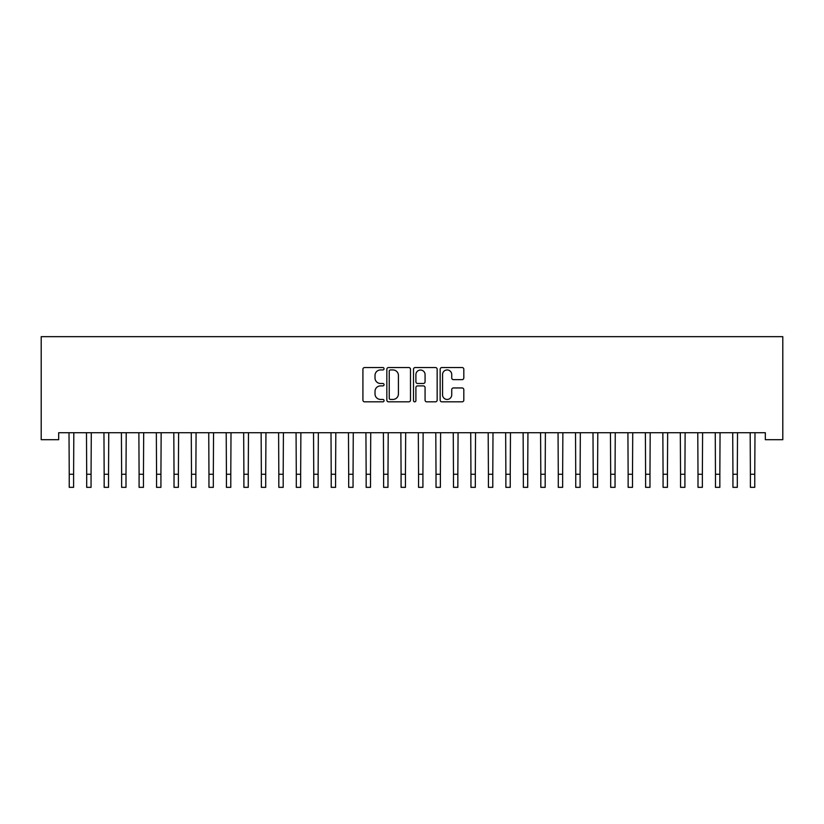 <?xml version="1.0" encoding="UTF-8"?>
<svg xmlns="http://www.w3.org/2000/svg" width="824" height="824" viewBox="0 0 824 824"><rect width="100%" height="100%" fill="white"/><g stroke="black" fill="none" stroke-linecap="round" stroke-linejoin="round"><path stroke-width="1.24" d="M384.056 368.75A1.205 1.205 0 0 0 382.851 367.545L364.641 367.545A1.71 1.71 0 0 0 362.921 369.265L362.921 400.124A1.71 1.71 0 0 0 364.641 401.834L382.851 401.834A1.205 1.205 0 0 0 384.056 400.639A1.205 1.205 0 0 0 382.851 399.434L380.503 399.434A5.49 5.49 0 0 1 375.013 393.954L375.013 391.379A5.49 5.49 0 0 1 380.503 385.889L382.851 385.889A1.205 1.205 0 0 0 384.056 384.695A1.205 1.205 0 0 0 382.851 383.49L380.503 383.49A5.49 5.49 0 0 1 375.013 378.01L375.013 375.435A5.49 5.49 0 0 1 380.503 369.945L382.851 369.945A1.205 1.205 0 0 0 384.056 368.75M462.099 379.637A1.71 1.71 0 0 0 463.819 377.917L463.819 369.265A1.71 1.71 0 0 0 462.099 367.545L441.87 367.545A1.71 1.71 0 0 0 440.16 369.265L440.16 400.124A1.71 1.71 0 0 0 441.87 401.834L462.099 401.834A1.71 1.71 0 0 0 463.819 400.124L463.819 389.659A1.71 1.71 0 0 0 462.099 387.95L453.447 387.95A1.71 1.71 0 0 0 451.727 389.659L451.727 394.851A4.583 4.583 0 0 1 447.144 399.434A4.583 4.583 0 0 1 442.56 394.851L442.56 374.539A4.583 4.583 0 0 1 447.144 369.945A4.583 4.583 0 0 1 451.727 374.539L451.727 377.917A1.71 1.71 0 0 0 453.447 379.637L462.099 379.637M765.331 432.724L58.669 432.724L58.669 439.707L41.2 439.707L41.2 336.666L782.8 336.666L782.8 439.707L765.331 439.707L765.331 432.724M410.496 369.265A1.71 1.71 0 0 0 408.786 367.545L388.557 367.545A1.71 1.71 0 0 0 386.837 369.265L386.837 400.124A1.71 1.71 0 0 0 388.557 401.834L408.786 401.834A1.71 1.71 0 0 0 410.496 400.124L410.496 369.265M415.214 367.545L435.443 367.545A1.71 1.71 0 0 1 437.163 369.265L437.163 400.124A1.71 1.71 0 0 1 435.443 401.834L426.791 401.834A1.71 1.71 0 0 1 425.071 400.124L425.071 387.61A1.71 1.71 0 0 0 423.361 385.889L417.613 385.889A1.71 1.71 0 0 0 415.904 387.61L415.904 400.639A1.205 1.205 0 0 1 414.699 401.834A1.205 1.205 0 0 1 413.504 400.639L413.504 369.265A1.71 1.71 0 0 1 415.214 367.545M390.442 369.945A1.205 1.205 0 0 0 389.237 371.15L389.237 398.239A1.205 1.205 0 0 0 390.442 399.434L392.924 399.434A5.49 5.49 0 0 0 398.414 393.954L398.414 375.435A5.49 5.49 0 0 0 392.924 369.945L390.442 369.945M425.071 374.621A4.583 4.583 0 0 0 420.487 370.038A4.583 4.583 0 0 0 415.904 374.621L415.904 381.78A1.71 1.71 0 0 0 417.613 383.49L423.361 383.49A1.71 1.71 0 0 0 425.071 381.78L425.071 374.621M69.01 432.724L69.237 474.243L73.604 474.243L73.82 432.724M69.237 474.243L69.237 487.334L73.604 487.334L73.604 474.243M86.479 432.724L86.695 474.243L91.062 474.243L91.289 432.724M86.695 474.243L86.695 487.334L91.062 487.334L91.062 474.243M103.948 432.724L104.164 474.243L108.531 474.243L108.747 432.724M104.164 474.243L104.164 487.334L108.531 487.334L108.531 474.243M121.406 432.724L121.633 474.243L126 474.243L126.216 432.724M121.633 474.243L121.633 487.334L126 487.334L126 474.243M138.875 432.724L139.091 474.243L143.458 474.243L143.685 432.724M139.091 474.243L139.091 487.334L143.458 487.334L143.458 474.243M156.344 432.724L156.56 474.243L160.927 474.243L161.154 432.724M156.56 474.243L156.56 487.334L160.927 487.334L160.927 474.243M173.802 432.724L174.029 474.243L178.396 474.243L178.612 432.724M174.029 474.243L174.029 487.334L178.396 487.334L178.396 474.243M191.271 432.724L191.498 474.243L195.865 474.243L196.081 432.724M191.498 474.243L191.498 487.334L195.865 487.334L195.865 474.243M208.74 432.724L208.956 474.243L213.323 474.243L213.55 432.724M208.956 474.243L208.956 487.334L213.323 487.334L213.323 474.243M226.209 432.724L226.425 474.243L230.792 474.243L231.008 432.724M226.425 474.243L226.425 487.334L230.792 487.334L230.792 474.243M243.667 432.724L243.894 474.243L248.261 474.243L248.477 432.724M243.894 474.243L243.894 487.334L248.261 487.334L248.261 474.243M261.136 432.724L261.352 474.243L265.719 474.243L265.946 432.724M261.352 474.243L261.352 487.334L265.719 487.334L265.719 474.243M278.605 432.724L278.821 474.243L283.188 474.243L283.415 432.724M278.821 474.243L278.821 487.334L283.188 487.334L283.188 474.243M296.063 432.724L296.29 474.243L300.657 474.243L300.873 432.724M296.29 474.243L296.29 487.334L300.657 487.334L300.657 474.243M313.532 432.724L313.759 474.243L318.126 474.243L318.342 432.724M313.759 474.243L313.759 487.334L318.126 487.334L318.126 474.243M331.001 432.724L331.217 474.243L335.584 474.243L335.811 432.724M331.217 474.243L331.217 487.334L335.584 487.334L335.584 474.243M348.47 432.724L348.686 474.243L353.053 474.243L353.269 432.724M348.686 474.243L348.686 487.334L353.053 487.334L353.053 474.243M365.928 432.724L366.155 474.243L370.522 474.243L370.738 432.724M366.155 474.243L366.155 487.334L370.522 487.334L370.522 474.243M383.397 432.724L383.613 474.243L387.98 474.243L388.207 432.724M383.613 474.243L383.613 487.334L387.98 487.334L387.98 474.243M400.866 432.724L401.082 474.243L405.449 474.243L405.676 432.724M401.082 474.243L401.082 487.334L405.449 487.334L405.449 474.243M418.324 432.724L418.551 474.243L422.918 474.243L423.134 432.724M418.551 474.243L418.551 487.334L422.918 487.334L422.918 474.243M435.793 432.724L436.02 474.243L440.387 474.243L440.603 432.724M436.02 474.243L436.02 487.334L440.387 487.334L440.387 474.243M453.262 432.724L453.478 474.243L457.845 474.243L458.072 432.724M453.478 474.243L453.478 487.334L457.845 487.334L457.845 474.243M470.731 432.724L470.947 474.243L475.314 474.243L475.53 432.724M470.947 474.243L470.947 487.334L475.314 487.334L475.314 474.243M488.189 432.724L488.416 474.243L492.783 474.243L492.999 432.724M488.416 474.243L488.416 487.334L492.783 487.334L492.783 474.243M505.658 432.724L505.874 474.243L510.241 474.243L510.468 432.724M505.874 474.243L505.874 487.334L510.241 487.334L510.241 474.243M523.127 432.724L523.343 474.243L527.71 474.243L527.937 432.724M523.343 474.243L523.343 487.334L527.71 487.334L527.71 474.243M540.585 432.724L540.812 474.243L545.179 474.243L545.395 432.724M540.812 474.243L540.812 487.334L545.179 487.334L545.179 474.243M558.054 432.724L558.281 474.243L562.648 474.243L562.864 432.724M558.281 474.243L558.281 487.334L562.648 487.334L562.648 474.243M575.523 432.724L575.739 474.243L580.106 474.243L580.333 432.724M575.739 474.243L575.739 487.334L580.106 487.334L580.106 474.243M592.992 432.724L593.208 474.243L597.575 474.243L597.791 432.724M593.208 474.243L593.208 487.334L597.575 487.334L597.575 474.243M610.45 432.724L610.677 474.243L615.044 474.243L615.26 432.724M610.677 474.243L610.677 487.334L615.044 487.334L615.044 474.243M627.919 432.724L628.135 474.243L632.502 474.243L632.729 432.724M628.135 474.243L628.135 487.334L632.502 487.334L632.502 474.243M645.388 432.724L645.604 474.243L649.971 474.243L650.198 432.724M645.604 474.243L645.604 487.334L649.971 487.334L649.971 474.243M662.846 432.724L663.073 474.243L667.44 474.243L667.656 432.724M663.073 474.243L663.073 487.334L667.44 487.334L667.44 474.243M680.315 432.724L680.542 474.243L684.909 474.243L685.125 432.724M680.542 474.243L680.542 487.334L684.909 487.334L684.909 474.243M697.784 432.724L698 474.243L702.367 474.243L702.594 432.724M698 474.243L698 487.334L702.367 487.334L702.367 474.243M715.253 432.724L715.469 474.243L719.836 474.243L720.052 432.724M715.469 474.243L715.469 487.334L719.836 487.334L719.836 474.243M732.711 432.724L732.938 474.243L737.305 474.243L737.521 432.724M732.938 474.243L732.938 487.334L737.305 487.334L737.305 474.243M750.18 432.724L750.396 474.243L754.763 474.243L754.99 432.724M750.396 474.243L750.396 487.334L754.763 487.334L754.763 474.243"/></g></svg>
